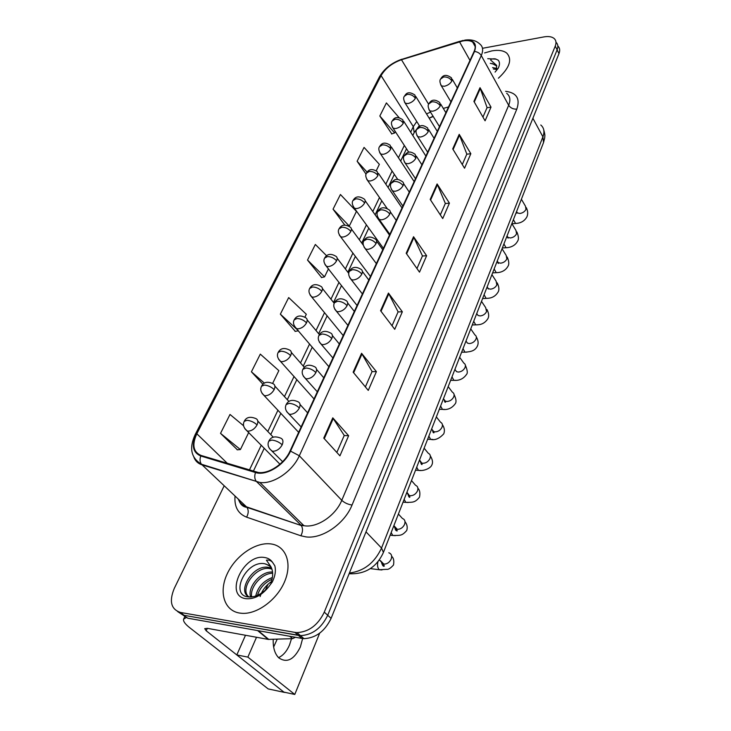 <?xml version="1.0" encoding="UTF-8"?>
<svg xmlns="http://www.w3.org/2000/svg" width="731" height="731" viewBox="0 0 731 731"><rect width="100%" height="100%" fill="white"/><g stroke="black" fill="none" stroke-linecap="round" stroke-linejoin="round"><path stroke-width="1.1" d="M433.273 116.494L429.17 118.194M491.89 50.878L484.571 52.934L491.89 50.878C498.368 49.754 503.293 50.476 506.665 53.034C503.293 50.476 498.368 49.754 491.89 50.878M270.534 543.882C255.402 542.018 235.501 555.816 227.195 573.881C218.67 591.9 223.988 610.522 239.476 613.044L241.934 613.318C257.522 614.451 277.753 599.137 284.98 580.734C292.418 562.34 285.51 545.673 270.845 543.919L270.534 543.882C255.402 542.018 235.501 555.816 227.195 573.881C218.67 591.9 223.988 610.522 239.476 613.044L241.934 613.318C257.522 614.451 277.753 599.137 284.98 580.734C292.418 562.34 285.51 545.673 270.845 543.919L270.534 543.882M462.677 40.991C467.008 40.196 470.353 40.57 472.71 42.124C475.452 44.162 475.899 47.305 474.063 51.554L290.006 451.082C284.523 463.618 268.853 474.154 258.253 472.473L201.107 455.459C193.24 452.05 191.805 444.823 196.831 433.775L381.079 75.622C385.383 68.348 392.181 63.049 401.474 59.741L462.677 40.991M462.842 40.644L401.575 59.421C392.054 62.811 385.082 68.239 380.677 75.695L196.383 433.757C191.239 445.078 192.692 452.489 200.76 455.989L255.494 472.528C266.157 476.247 284.46 465.108 290.518 451.118L474.51 51.472C477.361 42.955 473.469 39.346 462.842 40.644M177.633 611.582L187.766 618.198L301.885 638.419L298.385 635.403L300.478 635.632C312.347 635.011 321.421 628.221 327.707 615.264L557.113 49.863C558.356 46.638 558 44.107 556.026 42.279C558 44.107 558.356 46.638 557.113 49.863L327.707 615.264C321.421 628.221 312.347 635.011 300.478 635.632L184.139 615.338L298.385 635.403L294.858 632.37L296.95 632.598C308.847 631.959 317.958 625.142 324.281 612.149L555.249 46.09C556.501 42.864 556.136 40.333 554.171 38.515C551.905 36.651 548.469 36.121 543.873 36.915L482.487 48.301M323.751 438.107L339.924 455.833L348.632 435.722L332.788 417.84L323.751 438.107M336.836 452.452L344.246 435.438L332.788 417.84M344.21 435.53L348.632 435.722M353.146 372.18L368.269 390.4L376.401 371.64L361.571 353.292L353.146 372.18M365.381 386.918L372.088 371.531L361.571 353.292M372.052 371.622L376.401 371.64M380.568 310.702L394.74 329.315L402.342 311.781L388.435 293.067L380.568 310.702M392.035 325.761L398.103 311.826L388.435 293.067M398.066 311.918L402.342 311.781M473.907 101.399L485.082 120.816L491.013 107.137L480.02 87.683L473.907 101.399M482.944 117.097L487.074 107.621L480.02 87.683M487.029 107.731L491.013 107.137M452.717 148.905L464.55 168.221L470.837 153.702L459.214 134.349L452.717 148.905M462.284 164.521L466.826 154.095L459.214 134.349M466.78 154.204L470.837 153.702M430.193 199.426L442.73 218.569L449.419 203.136L437.101 183.938L430.193 199.426M440.327 214.905L445.334 203.428L437.101 183.938M445.289 203.538L449.419 203.136M406.189 253.246L419.503 272.16L426.63 255.731L413.554 236.734L406.189 253.246M416.962 268.542L422.463 255.905L413.554 236.734M422.427 256.005L426.63 255.731M498.414 78.19C509.717 67.654 512.468 59.266 506.665 53.034C512.468 59.266 509.717 67.654 498.414 78.19M224.189 485.804L174.243 588.473C168.98 601.348 171.063 609.343 180.484 612.459L294.858 632.37M272.599 383.473L278.849 370.644L260.3 354.124L251.418 371.805L262.941 384.287M243.615 425.789L230.009 414.459L220.524 433.355L237.411 449.812M333.053 209.176L349.29 226.062L356.436 211.405L340.427 194.501L333.053 209.176L344.822 225.121M376.237 170.752L379.362 164.338L364.065 147.397L357.121 161.24L366.067 174.17M399.117 117.664L386.397 102.916L379.828 116.001L391.798 133.91M304.854 317.263L306.316 314.275L288.681 297.572L280.357 314.166L295.297 331.362M326.583 255.731L315.344 244.465L307.513 260.053L321.613 277.515M307.513 260.053L324.546 276.848L328.475 268.789M324.546 276.848L321.366 277.579M357.121 161.24L367.09 172.132M379.828 116.001L394.649 132.96L395.352 131.525M394.649 132.96L391.551 133.983M280.357 314.166L298.33 330.668M298.257 330.814L295.05 331.408M251.418 371.805L264.43 383.172M220.524 433.355L240.408 449.556L248.759 432.405M240.408 449.556L237.155 449.839M301.885 638.419L303.977 638.647C315.819 638.053 324.866 631.282 331.106 618.353L558.977 53.619C560.211 50.393 559.845 47.862 557.872 46.026M496.769 66.028L495.664 64.666L490.254 63.314M495.07 72.104L498.177 68.294C499.876 64.931 499.903 62.236 498.268 60.216L495.956 59.12C494.85 58.316 488.308 59.01 491.607 60.901L496.55 65.278L496.559 69.847M492.603 67.59L496.852 68.476M493.379 69.006L496.651 69.5M492.155 63.469L496.778 66.092M498.268 60.216L498.898 61.148M271.475 567.886L268.789 565.301L264.841 563.784C246.338 559.864 230 594.056 247.261 596.798C254.516 597.83 261.689 594.477 268.77 586.728L272.307 581.977C275.203 576.065 276.044 570.655 274.819 565.767L272.581 562.386C270.945 560.531 268.889 559.791 266.404 560.156L270.918 566.708C273.293 571.395 273.239 576.823 270.762 582.991M255.731 596.048C257.741 587.167 263.297 580.981 272.38 577.508M257.449 595.372C259.797 587.943 264.649 582.57 272.014 579.263M250.696 597.072C246.923 587.834 260.428 570.884 272.553 572.071M251.729 596.98C249.49 587.898 261.287 573.195 272.654 573.25M249.746 597.081C236.022 592.887 252.497 563.957 268.652 567.411L271.649 568.307M248.156 596.304C239.85 588.208 256.161 565.602 269.995 568.617L271.914 569.093M268.789 565.301L271.356 567.612M260.126 596.56C262.054 590.547 265.773 585.595 271.274 581.684M277.213 639.159L273.632 647.026M289.522 644.97L291.505 638.693L289.522 644.97C286.771 651.321 283.116 655.543 278.538 657.617C283.116 655.543 286.771 651.321 289.522 644.97M186.688 617.348L183.636 619.093C182.978 621.112 185.034 624.009 189.786 627.765L268.167 688.904L284.195 692.348L206.206 630.78L204.717 628.66L207.376 628.331L268.231 639.397L257.604 630.57M284.195 692.348L285.73 692.504M295.443 637.277L292.583 638.656L268.231 639.397M273.22 639.287C272.91 647.529 274.746 653.706 278.73 657.809C286.835 663.355 294.045 659.737 300.359 646.953L302.862 637.688M256.508 637.268L247.864 657.105L294.776 694.45L319.657 633.192M245.488 635.257L236.807 654.939L283.893 692.111L294.776 694.45M267.966 584.325L265.399 590.155M247.864 657.105L236.807 654.939M505.605 91.32C516.598 92.709 520.335 98.648 516.817 109.12L352.05 505.02C347.974 504.436 344.557 502.873 341.779 500.324L508.675 105.273C510.759 100.001 510.092 96.008 506.684 93.294M352.05 505.02C344.721 523.679 322.234 539.195 305.951 536.892L300.861 535.777L246.585 517.155C238.014 513.738 234.167 506.702 235.035 496.038M255.494 472.528C254.351 475.908 254.552 478.778 256.097 481.135L300.816 524.986L304.891 525.854C317.912 527.59 335.831 515.209 341.779 500.324L299.317 455.76C292.592 471.367 273.111 484.525 259.87 482.469L201.994 464.852C198.055 463.582 195.369 461.069 193.925 457.304M463.107 40.415L459.607 41.457M401.73 59.248C391.505 62.921 384.049 68.842 379.362 77.029L380.677 75.695M196.383 433.757L195.195 434.561C188.936 448.021 191.01 457.908 201.418 464.222L246.466 506.83L301.282 525.534C303.054 528.458 302.908 531.866 300.861 535.777M200.76 455.989C199.645 459.196 199.865 461.946 201.418 464.222L259.87 482.469L303.977 525.744L301.282 525.534L246.941 507.351C248.732 510.183 248.613 513.445 246.585 517.155M459.735 41.301L401.575 59.421M290.518 451.118L299.317 455.76L481.272 55.565C479.774 53.189 477.526 51.819 474.51 51.472M464.688 40.141C470.965 39.255 475.927 40.479 479.573 43.814C482.963 46.373 483.529 50.284 481.272 55.565L508.675 105.273C510.567 108.051 513.29 109.339 516.817 109.12M324.281 612.149L331.106 618.353M555.249 46.09L558.977 53.619M180.484 612.459L184.139 615.338M238.205 499.035C239.759 502.855 242.509 505.45 246.466 506.83L246.941 507.351C243.332 506.994 240.709 504.819 239.064 500.826M196.831 433.775L227.405 463.39M459.525 41.786L469.978 60.408M401.474 59.741L428.631 104.259M448.551 106.936L443.288 108.407M430.568 112.09L426.529 113.917M416.761 121.529L413.307 126.627L410.667 132.165M381.079 75.622L413.307 126.627L414.185 132.585L412.796 135.509M404.344 145.414L398.45 157.759M392.118 171.027L385.831 184.194M379.499 197.48L372.792 211.515M366.45 224.81L359.314 239.75M352.954 253.072L345.37 268.962M339.001 282.312L330.942 299.198M324.555 312.585L316.002 330.513M309.588 343.945L300.514 362.951M294.072 376.447L284.46 396.586M277.981 410.164L267.802 431.482M261.269 445.17L249.408 470.024M406.619 253.858L413.938 237.411M430.596 200.038L437.458 184.623M453.101 149.526L459.552 135.043M474.264 102.011L480.34 88.387M381.015 311.305L388.846 293.725M353.63 372.764L362.019 353.941M324.272 438.682L333.272 418.461M349.391 573.031C363.864 571.222 374.574 562.897 381.536 548.049L542.905 136.843C544.778 131.754 544.065 127.797 540.776 124.992M532.89 118.258L542.905 136.843L543.535 142.536L383.409 552.435L381.536 548.049L366.003 531.857M451.895 80.922L451.42 77.815C443.699 72.122 441.442 78.126 440.555 79.076L443.571 76.993C447.061 76.718 449.839 78.025 451.895 80.922C450.305 83.663 447.792 85.445 444.347 86.276L441.469 85.92C439.788 82.74 439.477 80.456 440.555 79.076M515.931 213.187L517.036 212.995M516.57 211.561L517.393 212.922L519.905 213.479C522.674 213.041 524.703 211.679 525.982 209.395L525.488 206.243L521.395 199.216M516.844 223.366L515.565 223.467L513.409 219.656M440.619 84.613L450.899 101.828M415.382 98.274L414.916 95.048C406.811 89.593 405.266 95.597 404.325 96.282L407.14 94.381C410.53 94.144 413.28 95.441 415.382 98.274C413.755 101.006 411.27 102.769 407.925 103.555L405.303 103.254C403.512 100.001 403.192 97.671 404.325 96.282M404.417 101.947L419.786 126.344M440.29 105.812L439.733 102.495C432.048 96.949 429.636 102.879 428.805 103.857L431.82 101.828C435.356 101.591 438.171 102.925 440.29 105.812C438.655 108.645 436.096 110.454 432.615 111.24L429.837 110.893C428.028 107.667 427.681 105.328 428.805 103.857M506.519 237.292L507.625 237.182M507.725 236.999L508.072 238.151L507.058 235.912L507.981 237.42L510.402 237.959C513.199 237.548 515.254 236.177 516.561 233.829L515.985 230.484L511.855 223.622M507.415 247.617L506.053 247.718L503.915 243.953M428.896 109.486L439.477 126.627M428.293 131.534L427.653 127.98C421.175 123.42 419.539 126.207 416.661 129.46L419.685 127.486C423.258 127.295 426.118 128.638 428.293 131.534C426.621 134.449 424.017 136.286 420.508 137.035L417.84 136.697C415.893 133.517 415.5 131.105 416.661 129.46M496.824 262.118L497.71 262.127M497.829 262.749L498.368 263.462M497.939 262.1L498.396 263.398L497.254 261.013L498.286 262.657L500.616 263.178C503.44 262.795 505.523 261.406 506.866 258.993L506.199 255.43L502.042 248.75M497.71 272.59L496.248 272.681L494.147 268.971M416.78 135.189L427.681 152.24M415.902 158.115L415.162 154.314C408.647 149.892 406.911 152.706 404.106 155.922L407.14 154.003C410.749 153.857 413.664 155.228 415.902 158.115C414.175 161.122 411.535 162.986 407.98 163.707L405.44 163.369C403.357 160.244 402.909 157.759 404.106 155.922M486.837 287.676L487.458 287.795M487.696 288.115L488.427 289.001M487.166 286.908L488.317 288.663L490.528 289.156C493.379 288.809 495.499 287.393 496.87 284.926L496.102 281.133L491.926 274.655M487.705 298.312L486.142 298.385L484.077 294.739M404.261 161.752L415.491 178.693M403.073 185.61C403.896 183.691 403.613 182.33 402.224 181.544C395.736 177.213 393.753 180.191 391.122 183.289L394.164 181.434C397.81 181.343 400.78 182.732 403.073 185.61C401.301 188.708 398.614 190.599 395.032 191.284L392.638 190.965C390.381 187.812 389.879 185.254 391.122 183.289M476.758 313.59L478.047 315.472L480.13 315.938C483.017 315.628 485.165 314.193 486.563 311.653L485.686 307.623L481.491 301.346M477.398 324.82L475.735 324.875L473.706 321.293M391.323 189.228L402.891 206.041M403.311 123.183L402.763 119.738C394.85 114.456 392.949 120.341 392.108 121.081L394.923 119.235C398.349 119.034 401.145 120.35 403.311 123.183C401.639 126.006 399.117 127.788 395.736 128.546L393.214 128.236C391.304 125.028 390.93 122.644 392.108 121.081M392.236 126.847L408.793 152.286M390.838 148.905L390.208 145.241C382.468 140.114 380.284 145.871 379.49 146.693L382.313 144.902C385.776 144.747 388.618 146.081 390.838 148.905C389.12 151.81 386.553 153.629 383.145 154.342L380.741 154.049C378.695 150.805 378.274 148.356 379.49 146.693M379.654 152.569L397.801 179.515M377.954 175.486L377.223 171.575C369.383 166.595 367.117 172.452 366.459 173.165L369.283 171.429C372.783 171.319 375.67 172.671 377.954 175.486C376.191 178.492 373.587 180.329 370.142 181.005L367.867 180.721C365.664 177.542 365.198 175.02 366.459 173.165M366.651 179.141L387.192 208.563M495.956 59.12L487.732 58.699M272.581 562.386C270.68 559.599 267.966 557.954 264.43 557.479C243.386 553.605 223.777 595.939 245.927 598.689C254.16 599.383 261.771 595.399 268.77 586.728M206.206 630.78L207.339 628.322M258.253 630.689L268.78 639.433M292.583 638.656L289.787 636.272M389.806 214.055C390.692 211.972 390.363 210.528 388.837 209.715C381.399 204.854 378.256 210.592 377.699 211.606L380.741 209.824C384.424 209.779 387.439 211.186 389.806 214.055C387.978 217.262 385.255 219.181 381.628 219.821L379.389 219.528C376.977 216.44 376.41 213.799 377.699 211.606M466.04 341.112L467.465 343.131L469.412 343.561C472.327 343.278 474.501 341.834 475.936 339.221C476.722 337.274 476.384 335.849 474.931 334.935L470.737 328.886M466.771 352.141L464.989 352.178L463.006 348.669M377.927 217.674L389.861 234.331M376.072 243.514C377.022 241.257 376.648 239.704 374.957 238.863C367.492 234.203 364.33 239.923 363.791 240.919L366.843 239.211C370.553 239.229 373.632 240.663 376.072 243.514C374.181 246.831 371.412 248.778 367.748 249.372L365.692 249.097C363.097 246.009 362.466 243.286 363.791 240.919M454.974 369.511L456.555 371.668L458.346 372.061C461.288 371.823 463.5 370.352 464.971 367.666C465.811 365.564 465.428 364.047 463.829 363.106L459.635 357.295M455.806 380.321L453.905 380.339L451.977 376.904M364.065 247.124L376.364 263.617M361.836 274.034C362.859 271.585 362.43 269.922 360.566 269.063C352.991 264.604 349.847 270.379 349.381 271.292L352.433 269.666C356.189 269.739 359.323 271.201 361.836 274.034C359.89 277.469 357.075 279.443 353.375 279.982L351.52 279.745C348.724 276.656 348.011 273.842 349.381 271.292M443.553 398.843L445.307 401.136L446.924 401.474C449.894 401.282 452.142 399.802 453.659 397.024C454.545 394.758 454.106 393.141 452.361 392.172L448.185 386.626M444.494 409.406L442.465 409.397L440.592 406.043M349.701 277.643L362.393 293.944M364.632 202.971C365.527 200.961 365.244 199.563 363.8 198.795C356.107 194.007 353.722 199.654 352.982 200.522L355.814 198.85C359.341 198.786 362.284 200.157 364.632 202.971C362.814 206.069 360.164 207.933 356.691 208.573L354.562 208.308C352.205 205.1 351.675 202.505 352.982 200.522M353.219 206.617L383.4 248.348M350.853 231.398C351.812 229.223 351.492 227.734 349.902 226.939C342.145 222.315 339.641 228.072 339.047 228.812L341.88 227.213C345.443 227.204 348.431 228.602 350.853 231.398C348.979 234.596 346.293 236.488 342.784 237.082L340.81 236.835C338.298 233.71 337.704 231.033 339.047 228.812M339.321 235.044L370.453 276.455M336.589 260.821C337.612 258.463 337.256 256.883 335.511 256.06C327.881 251.638 325.167 257.312 324.619 258.098L327.451 256.572C331.052 256.618 334.094 258.034 336.589 260.821C334.661 264.129 331.92 266.057 328.383 266.596L326.593 266.376C323.888 263.251 323.239 260.492 324.619 258.098M324.948 264.476L357.066 305.512M347.079 305.686C348.175 303.009 347.7 301.236 345.644 300.35C338.289 296.11 334.798 301.866 334.451 302.771L337.503 301.245C341.295 301.382 344.493 302.862 347.079 305.686C345.078 309.231 342.199 311.242 338.471 311.726L336.827 311.516C333.829 308.455 333.034 305.54 334.451 302.771M431.765 429.143L433.711 431.573L435.128 431.866C438.134 431.719 440.409 430.212 441.963 427.361C442.904 424.912 442.419 423.185 440.501 422.198L436.352 416.917M432.807 439.432L430.65 439.386L428.841 436.133M334.816 309.295L347.919 325.368M331.773 338.508C332.952 335.602 332.413 333.701 330.147 332.815C325.094 330.238 321.366 331.116 318.963 335.428L322.005 334.003C325.843 334.204 329.096 335.712 331.773 338.508C329.699 342.181 326.775 344.228 323.001 344.648L321.613 344.475C318.387 341.45 317.501 338.435 318.963 335.428M419.521 459.982L421.723 463.025L422.938 463.271C425.972 463.171 428.284 461.645 429.883 458.702C430.888 456.053 430.331 454.216 428.229 453.211L424.126 448.213M420.727 470.444L418.443 470.371L416.707 467.21M319.383 342.135L332.907 357.962M315.883 372.591C317.144 369.42 316.541 367.391 314.047 366.496C308.966 364.12 305.238 365.061 302.881 369.329L305.923 368.004C309.798 368.287 313.115 369.822 315.883 372.591C313.736 376.401 310.757 378.484 306.947 378.832L305.814 378.704C302.36 375.725 301.382 372.6 302.881 369.329M406.92 492.255L409.351 495.554L410.338 495.737C413.399 495.691 415.747 494.147 417.392 491.113C418.452 488.235 417.84 486.298 415.537 485.274L411.48 480.569M408.245 502.499L405.824 502.38L404.152 499.328M303.356 376.237L317.318 391.789M299.372 407.999C300.733 404.545 300.048 402.37 297.325 401.483C292.117 399.327 288.398 400.341 286.177 404.545L289.211 403.338C293.122 403.704 296.512 405.257 299.372 407.999C297.151 411.946 294.118 414.066 290.271 414.349L289.421 414.249C283.637 409.725 285.757 405.568 286.177 404.545M393.881 525.635L397.298 529.335C400.387 529.345 402.781 527.773 404.462 524.639C405.595 521.532 404.91 519.467 402.397 518.443L398.404 514.039M395.343 535.649L392.766 535.485L391.176 532.543M286.716 411.681L301.135 426.922M282.203 444.813C283.665 441.04 282.906 438.719 279.927 437.851C274.564 435.914 270.863 437.019 268.816 441.149L271.841 440.071C275.788 440.519 279.242 442.1 282.203 444.813C279.909 448.907 276.821 451.064 272.928 451.274L272.389 451.21C266.285 446.851 268.286 442.273 268.816 441.149M380.412 560.631L383.793 564.104C386.918 564.177 389.349 562.587 391.085 559.352C392.282 555.98 391.524 553.787 388.791 552.773M381.984 569.942L379.261 569.741C377.571 567.941 377.132 565.273 377.945 561.71M269.419 448.542L282.614 461.69M321.823 291.294C322.919 288.745 322.508 287.045 320.589 286.214C312.959 281.992 310.209 287.649 309.688 288.425L312.512 286.981C316.148 287.091 319.255 288.526 321.823 291.294C319.831 294.712 317.044 296.667 313.471 297.161L311.872 296.969C308.985 293.853 308.254 291.002 309.688 288.425M310.054 294.959L343.214 335.575M306.517 322.874C307.696 320.105 307.23 318.296 305.129 317.455C300.13 314.906 296.484 315.71 294.209 319.849L297.033 318.497C300.706 318.67 303.858 320.123 306.517 322.874C304.462 326.41 301.629 328.402 298.02 328.84L296.64 328.667C293.542 325.578 292.729 322.645 294.209 319.849M294.63 326.556L328.877 366.697M290.636 355.622C291.907 352.616 291.386 350.688 289.083 349.838C283.984 347.463 280.339 348.331 278.164 352.433L280.978 351.172C284.679 351.41 287.904 352.899 290.636 355.622C288.517 359.286 285.638 361.306 281.992 361.681L280.841 361.553C277.533 358.501 276.638 355.458 278.164 352.433M278.639 359.332L314.028 398.925M274.171 389.614C275.523 386.343 274.947 384.287 272.435 383.428C267.208 381.253 263.571 382.194 261.515 386.242L264.32 385.082C268.058 385.401 271.338 386.909 274.171 389.614C271.978 393.397 269.035 395.453 265.362 395.763L264.467 395.663C258.875 391.003 261.177 387.138 261.515 386.242M262.045 393.351L298.641 432.341M257.065 424.903C258.518 421.348 257.879 419.155 255.137 418.306C249.801 416.341 246.164 417.346 244.227 421.348L247.023 420.298C250.797 420.69 254.141 422.226 257.065 424.903C254.79 428.832 251.802 430.915 248.101 431.162L247.471 431.089C241.586 426.529 243.77 422.454 244.227 421.348M244.83 428.686L279.946 464.212M472.71 42.124L475.177 46.583M379.362 77.029L195.195 434.561M296.95 632.598L303.977 638.647M433.081 116.192L429.152 118.166M419.329 125.622L414.185 132.585M406.5 148.749L400.643 161.094M394.347 174.353L388.097 187.511M381.792 200.787L375.131 214.813M368.817 228.099L361.726 243.03M355.403 256.343L347.865 272.224M341.532 285.556L333.519 302.433M327.168 315.801L318.661 333.711M312.283 347.124L303.264 366.112M296.868 379.59L287.31 399.711M280.868 413.271L270.762 434.561M264.266 448.222L253.346 471.212M446.148 112.135L445.618 112.282M543.754 129.899C545.554 136.542 544.65 135.674 544.723 137.821L543.535 142.536M349.098 573.753C365.189 574.429 376.62 567.32 383.409 552.435M511.947 223.768L515.565 223.467C520.801 223.229 524.575 221.036 526.896 216.879C528.12 214.019 527.919 210.93 526.293 207.613M457.304 87.921L452.261 79.259M517.228 212.639L516.579 211.542M437.293 131.37L415.793 96.474M502.343 247.973L506.053 247.718C505.898 247.754 514.121 247.91 517.566 241.212C518.891 239.412 518.663 236.323 516.89 231.955M445.883 112.72L440.674 104.058M492.621 272.873L496.248 272.681C496.788 272.608 504.198 273.029 507.972 266.267C509.279 264.293 509.023 261.214 507.204 257.029M434.086 138.323L428.704 129.67M482.597 298.531L486.142 298.385C487.376 298.211 493.955 298.933 498.076 292.08C499.401 289.96 499.118 286.881 497.226 282.86M421.897 164.786L416.332 156.142M487.851 287.959L487.148 286.881M472.272 324.957L475.735 324.875C477.654 324.601 483.355 325.633 487.888 318.689C489.194 316.322 488.875 313.261 486.937 309.478M409.296 192.134L403.539 183.508M477.471 314.632L476.731 313.544M425.899 156.096L403.74 121.282M414.148 181.608L391.295 146.885M402.023 207.933L378.439 173.348M495.892 65.086L496.55 65.278M265.801 564.003L270.918 566.708M269.995 568.617L268.652 567.411M183.728 618.901L185.071 616.078M268.524 639.433L257.924 630.625M461.626 352.205L464.989 352.178C471.687 351.739 475.141 350.533 477.37 346.119C478.65 343.442 478.302 340.381 476.329 336.936M396.266 220.424L390.299 211.816M466.762 342.135L465.985 341.039M450.652 380.312L453.905 380.339C459.269 380.796 463.472 378.822 466.524 374.418C467.822 373.185 467.447 370.133 465.382 365.262M382.779 249.7L376.584 241.12M455.715 370.526L454.901 369.42M439.322 409.314L442.465 409.397C447.737 410.109 452.032 408.19 455.331 403.631C456.546 401.904 456.135 398.861 454.088 394.502M368.808 280.019L362.384 271.475M444.32 399.839C444.521 401.822 444.932 402.589 445.572 402.151L443.461 398.715M389.495 235.117L365.144 200.687M363.325 245.214L351.392 228.967M348.788 273.431L337.155 258.217M427.626 439.258L430.65 439.386C435 440.482 439.368 438.618 443.772 433.803C444.914 430.815 444.466 427.781 442.419 424.711M354.334 311.433L347.654 302.926M432.551 430.13C432.862 432.35 433.364 433.209 434.04 432.697L431.637 428.978M415.537 470.188L418.443 470.371C423.806 471.349 430.806 468.169 431.829 464.971C433.09 462.622 432.606 459.607 430.358 455.934M339.339 343.999L332.386 335.538M420.398 461.435C421.102 464.167 421.686 465.117 422.152 464.295L419.411 460.265M403.055 502.151L405.824 502.38C412.659 502.234 414.824 502.891 419.484 497.19C420.325 493.078 419.795 490.09 417.894 488.226M323.769 377.781L316.523 369.365M407.834 493.818C408.702 496.897 409.397 497.957 409.908 496.998L406.774 492.621M390.135 535.211L392.766 535.485C400.122 535.32 401.703 536.198 406.719 530.514C407.724 527.417 407.149 524.474 405.011 521.66M307.614 412.851L300.048 404.49M394.841 527.334C395.206 529.929 396.028 531.108 397.298 530.88L393.698 526.101M370.352 568.617L379.261 569.741L386.525 569.33C388.188 569.76 390.518 568.316 393.497 565.008C394.247 560.832 393.634 557.936 391.67 556.328M381.399 562.057C382.377 565.511 383.346 566.836 384.332 566.022L383.318 564.021L379.325 559.919M334.222 303.319L322.417 288.507M319.41 334.615L307.148 319.876M304.315 367.318L291.303 352.379M288.928 401.474L274.874 386.096M273.312 437.22L257.805 421.083"/></g></svg>
